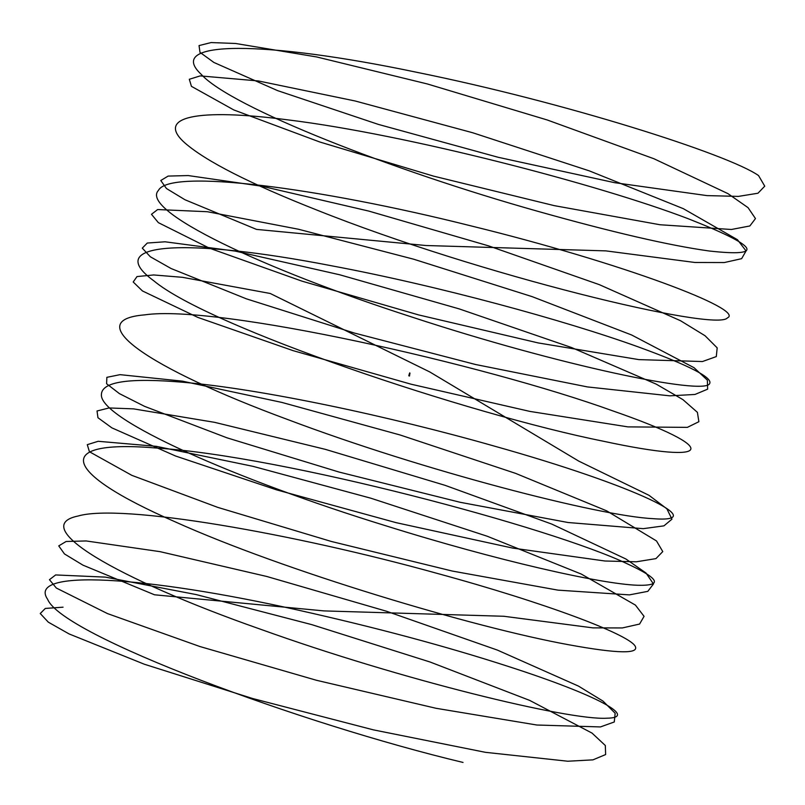 <?xml version="1.0" encoding="UTF-8"?>
<svg xmlns="http://www.w3.org/2000/svg" width="805" height="805" viewBox="0 0 805 805"><rect width="100%" height="100%" fill="white"/><g stroke="black" fill="none" stroke-linecap="round" stroke-linejoin="round"><path stroke-width="1.21" d="M409.332 375.15L408.809 375.663L409.634 375.06L409.544 375.965L408.87 375.855M409.514 375.714L409.564 375.039M409.443 376.026L408.92 375.895M408.89 375.885L408.96 374.889M409.353 375.714L409.795 373.983M409.262 375.09L409.363 375.694L409.453 375.11M409.393 373.5L409.896 373.671M409.483 373.53L410.017 373.641L409.504 373.339L409.705 374.255L409.997 373.671L409.302 374.104M63.062 607.181L45.311 608.439L40.25 613.521L48.33 622.185L69.099 633.938L144.387 664.246L252.428 698.458L373.48 729.883L485.425 752.323L567.817 761.228L592.933 759.86L605.632 754.557L605.32 745.511L592.047 733.103L529.66 700.39L430.061 662.012L311.666 624.61L196.34 594.613L105.395 577.125L55.636 574.941L49.447 579.691L56.34 588.042L107.488 613.591L199.801 646.496L316.435 680.275L436.089 708.299L536.885 725.023L600.429 726.935L614.275 721.974L615.161 713.26L603.046 701.135L578.493 686.112L497.289 650.048L386.571 611.267L266.797 576.481L160.094 551.667L86.175 540.95L66.121 541.483L58.745 545.891L64.46 553.931L82.955 565.15L154.48 594.784L323.922 610.904L503.819 616.268L592.903 627.87L622.295 627.95L639.593 624.056L644.06 616.348L635.427 605.098L581.301 574.076L487.267 536.251L370.713 498.164L253.173 466.387L156.351 446.342L98.17 441.291L87.292 444.662L89.425 451.746L131.839 475.353L217.732 507.371L331.449 541.493L452.209 571.037L557.956 590.135L629.379 594.885L647.814 591.353L653.469 583.977L646.023 573.039L625.908 559.002L551.888 524.136L445.115 485.345L325.341 449.351L214.673 422.353L133.56 408.87L109.067 407.954L97.023 410.983L97.958 417.735L111.885 427.868L175.54 456.002L276.417 489.812L396.09 522.656L512.684 548.084L604.917 561.005L636.363 561.789L655.944 558.62L662.767 551.586L656.508 540.95L606.638 510.833L515.592 473.37L400.236 435.022L281.861 402.42L182.343 381.137L120.066 374.657L106.864 377.334L106.602 383.754L119.382 393.605L144.548 406.344L227.04 437.84L339.036 472.052L460.078 502.27L568.058 522.515L643.245 528.664L663.954 525.856L671.954 519.155L666.892 508.841L649.021 495.327L578.775 461.124L429.739 371.93L270.228 293.483L182.423 277.312L153.685 274.958L137.011 276.568L133.197 281.992L142.455 290.957L197.859 317.412L293.171 350.668L411.003 384.186L529.811 411.395L627.91 426.881L687.369 427.364L698.881 421.699L697.402 412.341L682.942 399.642L656.256 384.156L571.641 347.569L459.192 308.889L339.7 274.777L235.231 251.11L165.095 241.792L147.275 243.04L142.284 248.131L150.354 256.785L171.113 268.538L246.411 298.846L354.452 333.069L475.503 364.494L587.449 386.923L669.83 395.839L694.967 394.46L707.645 389.157L707.354 380.121L694.051 367.704L631.663 335.001L532.075 296.622L413.679 259.21L298.353 229.214L207.398 211.725L157.649 209.542L151.481 214.301L158.354 222.643L209.501 248.202L301.825 281.096L418.459 314.876L538.102 342.91L638.898 359.624L702.453 361.536L716.299 356.585L717.185 347.871L705.059 335.745L680.527 320.722L599.312 284.648L488.595 245.877L368.821 211.091L262.118 186.277L188.209 175.56L168.124 176.084L160.779 180.501L166.464 188.531L184.989 199.761L256.503 229.395L425.936 245.515L605.853 250.878L694.936 262.48L724.299 262.551L741.626 258.667L746.064 250.949L737.461 239.709L683.334 208.676L589.29 170.861L472.736 132.765L355.196 100.997L258.385 80.953L200.193 75.901L189.316 79.272L191.439 86.346L233.842 109.963L319.746 141.982L433.462 176.104L554.232 205.637L659.979 224.746L731.383 229.485L749.858 225.964L755.472 218.578L748.056 207.65L727.911 193.613L653.902 158.736L547.138 119.945L427.354 83.962L316.687 56.954L235.573 43.48L211.101 42.564L199.036 45.583L199.982 52.345L213.909 62.468L277.564 90.613L378.441 124.423L498.104 157.267L614.708 182.695L706.931 195.605L738.376 196.4L757.968 193.23L764.75 186.166L758.541 175.56C728.364 154.339 564.416 102.134 416.416 72.229C266.646 40.864 163.767 39.385 201.159 74.291C230.904 107.327 393.534 170.771 537.74 211.292C612.031 232.192 669.166 245.414 709.145 250.989C765.726 257.268 758.813 246.541 688.396 218.799C598.809 184.486 406.807 134.415 287.888 119.875C197.285 108.011 154.973 116.594 185.019 143.049C206.12 161.342 249.862 183.6 316.254 209.823C479.599 275.219 716.692 332.163 727.368 317.895C745.802 309.855 622.929 263.064 470.543 225.772C318.931 187.696 169.453 168.225 158.424 190.433C139.577 210.397 261.997 268.769 411.436 316.898C560.25 365.852 704.395 395.507 709.608 383.673C713.139 377.766 689.382 365.51 638.345 346.925C564.567 320.289 437.739 285.664 331.358 265.741C185.673 237.505 100.927 242.285 153.795 280.804C209.35 327.212 468.661 414.213 603.68 441.291C715.786 465.401 720.918 448.325 612.907 410.922C483.906 364.232 216.867 304.149 144.679 314.866C79.021 320.269 148.402 368.116 287.455 419.445C423.43 470.845 599.816 516.096 652.644 518.631C712.717 523.542 637.027 486.119 493.898 445.98C389.61 416.286 261.233 388.896 183.158 382.274C129.132 377.615 101.883 381.671 101.41 394.44C98.804 419.002 236.288 479.72 385.736 525.766C496.383 560.471 600.993 584.088 637.691 585.265C663.008 585.899 659.567 578.765 627.357 563.852C551.526 527.607 283.622 456.254 157.599 448.123C51.772 438.987 60.778 471.921 174.876 521.71C283.773 570.815 473.984 627.558 568.803 644.765C618.16 653.781 640.206 654.113 634.944 645.781C627.025 633.867 545.599 602.935 437.618 573.512C293.453 533.453 121.173 503.326 78.105 516.015C27.551 526.339 115.719 578.252 259.935 629.027C401.866 680.134 569.427 720.576 606.769 718.211C638.506 717.808 598.135 695.399 508.599 666.54C446.332 646.365 376.187 627.558 298.172 610.12C146.037 576.048 26.193 568.39 47.646 599.343C62.196 635.497 301.805 724.007 463.026 762.436M409.795 372.836L409.624 373.339M409.151 375.039L409.473 373.892"/></g></svg>
